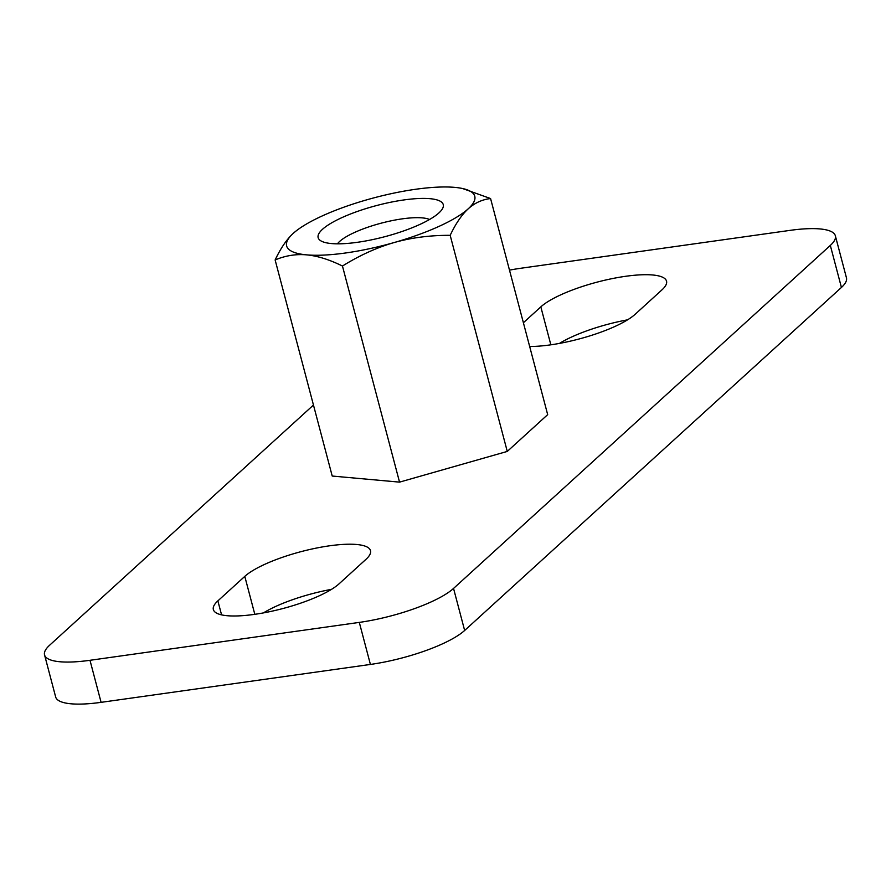 <?xml version="1.0" encoding="UTF-8"?>
<svg xmlns="http://www.w3.org/2000/svg" width="891" height="891" viewBox="0 0 891 891"><rect width="100%" height="100%" fill="white"/><g stroke="black" fill="none" stroke-linecap="round" stroke-linejoin="round"><path stroke-width="1.34" d="M462.563 188.524L490.573 198.548C482.187 199.517 474.736 202.936 468.232 208.806C461.738 214.764 455.724 223.608 450.178 235.324C430.175 235.246 411.508 237.652 394.167 242.541C376.848 247.531 359.619 255.361 342.456 266.03C329.414 259.604 317.474 255.884 306.638 254.859C295.823 253.935 285.32 255.628 275.13 259.96C280.676 248.244 286.69 239.401 293.172 233.431L293.729 232.941A97.286 24.224 -14.8 0 0 293.172 233.431A97.286 24.224 -14.8 0 0 306.638 254.859A97.286 24.224 -14.8 0 0 394.167 242.541A97.286 24.224 -14.8 0 0 468.232 208.806A97.286 24.224 -14.8 0 0 462.162 188.435A97.286 24.224 -14.8 0 0 454.766 187.377A97.286 24.224 -14.8 0 0 367.237 199.695A97.286 24.224 -14.8 0 0 293.729 232.941L293.718 232.941M490.573 198.548L547.675 414.638L507.269 451.425L450.178 235.324M507.269 451.425L399.547 482.131L342.456 266.03M399.547 482.131L332.22 476.05L275.13 259.96M337.455 243.833A49.74 12.385 165.2 0 1 339.649 241.428A49.74 12.385 165.2 0 1 384.912 222.227A49.74 12.385 165.2 0 1 429.529 219.509M322.486 229.31A64.709 16.116 -14.8 0 0 321.306 241.093A64.709 16.116 -14.8 0 0 384.823 236.694A64.709 16.116 -14.8 0 0 442.214 209.151A64.709 16.116 -14.8 0 0 398.466 200.787A64.709 16.116 -14.8 0 0 322.486 229.31M365.978 559.325L339.07 583.828A67.348 16.773 165.2 0 1 268.247 611.972A67.348 16.773 165.2 0 1 213.35 609.555A67.348 16.773 165.2 0 1 217.872 600.879L244.791 576.377A67.348 16.773 165.2 0 1 315.603 548.232A67.348 16.773 165.2 0 1 370.5 550.649A67.348 16.773 165.2 0 1 365.978 559.325M331.519 589.341A67.348 16.773 -14.8 0 0 263.435 612.908M523.396 322.742L540.826 306.872A67.348 16.773 165.2 0 1 611.638 278.727A67.348 16.773 165.2 0 1 666.535 281.144A67.348 16.773 165.2 0 1 662.013 289.82L635.105 314.323A67.348 16.773 165.2 0 1 529.666 346.488M627.565 319.836A67.348 16.773 -14.8 0 0 559.481 343.403M370.411 664.441A74.833 18.633 -14.8 0 0 464.645 630.472L453.541 588.428A74.833 18.633 165.2 0 1 359.307 622.397L370.411 664.441L101.095 702.342L89.991 660.298A74.833 18.633 165.2 0 1 44.55 654.918A74.833 18.633 165.2 0 1 49.573 645.273L313.454 405.049M453.541 588.428L830.323 245.426L841.427 287.459L464.645 630.472M44.55 654.918L55.654 696.962A74.833 18.633 -14.8 0 0 101.095 702.342M841.427 287.459A74.833 18.633 -14.8 0 0 846.45 277.825L835.346 235.781A74.833 18.633 165.2 0 1 830.323 245.426M509.485 270.129A74.833 18.633 165.2 0 1 520.589 268.291L789.905 230.39A74.833 18.633 165.2 0 1 835.346 235.781M89.991 660.298L359.307 622.397M244.791 576.377L254.815 614.322M217.872 600.879L221.569 614.868M540.826 306.872L550.85 344.817M462.162 188.435L463.097 188.636"/></g></svg>
